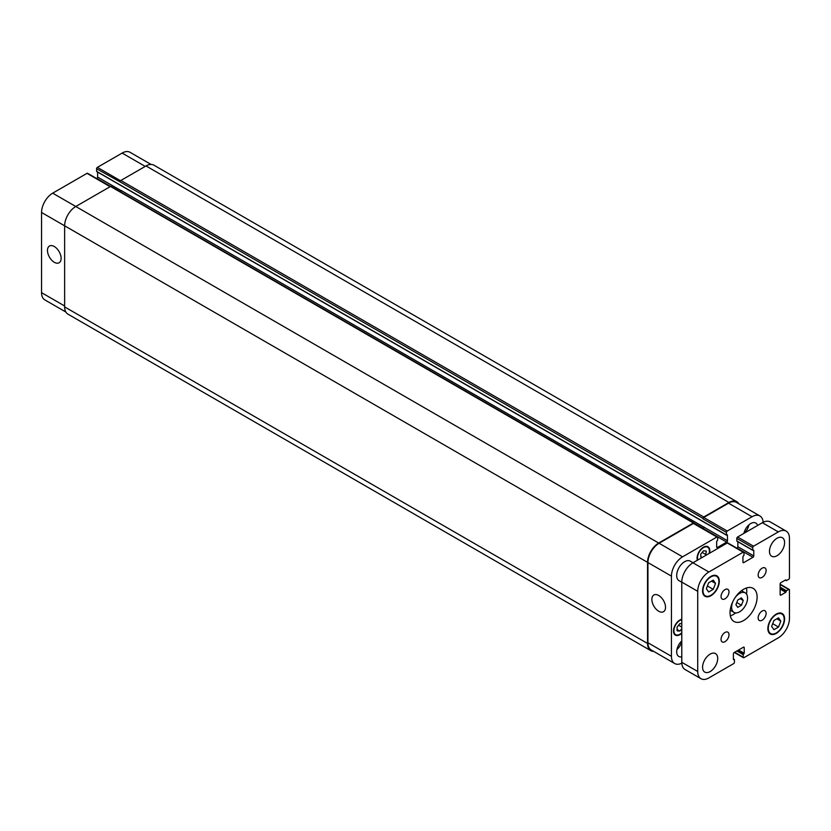 <?xml version="1.0" encoding="UTF-8"?>
<svg xmlns="http://www.w3.org/2000/svg" width="831" height="831" viewBox="0 0 831 831"><rect width="100%" height="100%" fill="white"/><g stroke="black" fill="none" stroke-linecap="round" stroke-linejoin="round"><path stroke-width="1.25" d="M737.762 607.357L735.923 604.739L737.762 600.003L741.439 597.873L743.278 600.491L741.439 605.238L737.762 607.357M741.439 605.238L736.775 602.537M743.278 600.491L740.089 598.652M735.103 597.624A11.26 6.503 -60 0 1 745.23 592.867A11.26 6.503 -60 0 1 745.23 605.872A11.26 6.503 -60 0 1 733.97 612.374A11.26 6.503 -60 0 1 731.633 607.212A11.26 6.503 -60 0 1 733.025 601.218M730.356 615.875A19.144 11.052 120 0 0 735.695 612.883M746.539 594.103A19.144 11.052 120 0 0 746.456 587.984M730.044 612.727A19.144 11.052 -60 0 1 738.406 593.469A19.144 11.052 -60 0 1 753.156 588.338A19.144 11.052 -60 0 1 753.156 610.442A19.144 11.052 -60 0 1 734.012 621.495A19.144 11.052 -60 0 1 730.044 612.727M758.152 617.932A5.63 3.251 -60 0 1 760.614 612.26A5.63 3.251 -60 0 1 764.956 610.754A5.63 3.251 -60 0 1 764.956 617.256A5.63 3.251 -60 0 1 759.316 620.508A5.63 3.251 -60 0 1 758.152 617.932M758.152 575.083A5.63 3.251 -60 0 1 760.614 569.412A5.63 3.251 -60 0 1 764.956 567.905A5.63 3.251 -60 0 1 764.956 574.408A5.63 3.251 -60 0 1 759.316 577.659A5.63 3.251 -60 0 1 758.152 575.083M721.048 596.502A5.63 3.251 -60 0 1 723.5 590.841A5.63 3.251 -60 0 1 727.842 589.324A5.63 3.251 -60 0 1 727.842 595.827A5.63 3.251 -60 0 1 722.212 599.078A5.63 3.251 -60 0 1 721.048 596.502M721.048 639.351A5.63 3.251 -60 0 1 723.5 633.689A5.63 3.251 -60 0 1 727.842 632.173A5.63 3.251 -60 0 1 727.842 638.675A5.63 3.251 -60 0 1 722.212 641.927A5.63 3.251 -60 0 1 721.048 639.351M769.464 551.358A10.699 6.181 -60 0 1 774.128 540.586A10.699 6.181 -60 0 1 782.376 537.719A10.699 6.181 -60 0 1 782.376 550.08A10.699 6.181 -60 0 1 771.677 556.251A10.699 6.181 -60 0 1 769.464 551.358M702.569 667.21A10.699 6.181 -60 0 1 707.243 656.448A10.699 6.181 -60 0 1 715.491 653.582A10.699 6.181 -60 0 1 715.491 665.932A10.699 6.181 -60 0 1 704.792 672.113A10.699 6.181 -60 0 1 702.569 667.21M681.784 582.24L679.02 580.651A11.26 6.503 -60 0 1 676.694 575.488A11.26 6.503 -60 0 1 681.607 564.156A11.26 6.503 -60 0 1 690.281 561.143L693.054 562.732M773.931 629.69L771.635 626.418L773.931 620.497L778.533 617.838L780.828 621.11L778.533 627.041L773.931 629.69M778.533 627.041L772.705 623.676M780.828 621.11L776.85 618.815M708.635 591.994L706.34 588.722L708.635 582.801L713.237 580.142L715.533 583.414L713.237 589.335L708.635 591.994M713.237 589.335L707.399 585.969M715.533 583.414L711.554 581.118M702.974 590.664A11.26 6.503 120 0 0 705.301 595.817A11.26 6.503 120 0 0 716.561 589.314A11.26 6.503 120 0 0 716.561 576.309A11.26 6.503 120 0 0 707.887 579.332A11.26 6.503 120 0 0 702.974 590.664M702.569 590.893A11.821 6.825 -60 0 1 707.732 578.989A11.821 6.825 -60 0 1 716.841 575.821A11.821 6.825 -60 0 1 716.841 589.48A11.821 6.825 -60 0 1 705.02 596.305A11.821 6.825 -60 0 1 702.569 590.893M768.27 628.361A11.26 6.503 120 0 0 770.597 633.523A11.26 6.503 120 0 0 781.867 627.021A11.26 6.503 120 0 0 781.857 614.016A11.26 6.503 120 0 0 773.183 617.028A11.26 6.503 120 0 0 768.27 628.361M767.865 628.589A11.821 6.825 -60 0 1 773.027 616.695A11.821 6.825 -60 0 1 782.148 613.527A11.821 6.825 -60 0 1 782.148 627.176A11.821 6.825 -60 0 1 770.316 634.011A11.821 6.825 -60 0 1 767.865 628.589M697.718 671.49L697.718 591.308A15.768 9.099 -60 0 1 708.864 571.998L743.184 552.179A1.122 0.654 -60 0 1 743.984 552.646L743.984 555.212L742.945 556.552L742.945 562.161A1.122 0.654 120 0 0 743.745 562.618L752.979 557.289A1.122 0.654 120 0 0 753.779 555.908L753.779 550.299L752.741 550.164L752.741 547.587A1.122 0.654 -60 0 1 753.54 546.206L778.304 531.913A15.768 9.099 -60 0 1 786.188 531.123A15.768 9.099 -60 0 1 789.45 538.343L789.45 577.971A1.122 0.654 -60 0 1 788.65 579.352L786.427 580.64L785.783 579.809L780.932 582.614A1.122 0.654 120 0 0 780.132 583.996L780.132 594.664A1.122 0.654 120 0 0 780.932 595.121L785.783 592.316L786.427 590.758L788.65 589.47A1.122 0.654 -60 0 1 789.45 589.927L789.45 618.524A15.768 9.099 -60 0 1 778.304 637.834L743.984 657.653A1.122 0.654 -60 0 1 743.184 657.186L743.184 654.62L744.223 653.28L744.223 647.671A1.122 0.654 120 0 0 743.423 647.214L734.188 652.543A1.122 0.654 120 0 0 733.389 653.924L733.389 659.534L734.427 659.669L734.427 662.245A1.122 0.654 -60 0 1 733.628 663.626L708.864 677.93A15.768 9.099 -60 0 1 700.98 678.709A15.768 9.099 -60 0 1 697.718 671.49L681.784 662.297A15.768 9.099 120 0 0 685.056 669.516L700.98 678.709M743.745 552.127L727.821 542.934A1.122 0.654 120 0 0 727.26 542.986L692.94 562.805A15.768 9.099 120 0 0 681.784 582.115L681.784 662.297M737.845 541.719L737.845 546.715A1.122 0.654 -60 0 1 737.055 548.086L736.9 548.18M736.817 540.96L752.741 550.164L736.817 540.96L736.817 538.395L752.741 547.587M786.188 531.123L770.254 521.93A15.768 9.099 120 0 0 762.38 522.709L737.606 537.013A1.122 0.654 120 0 0 736.817 538.395M54.295 262.284A9.65 5.568 60 0 1 47.99 253.777A9.65 5.568 60 0 1 49.465 246.049A9.65 5.568 60 0 1 59.115 251.616A9.65 5.568 60 0 1 59.115 262.762A9.65 5.568 60 0 1 54.295 262.284M658.692 611.232A9.65 5.568 60 0 1 652.397 602.724A9.65 5.568 60 0 1 653.872 594.996A9.65 5.568 60 0 1 663.522 600.564A9.65 5.568 60 0 1 663.522 611.709A9.65 5.568 60 0 1 658.692 611.232M110.44 186.487L87.587 173.295A1.122 0.654 120 0 0 87.016 173.347L52.696 193.166A15.768 9.099 120 0 0 41.55 212.476L41.55 292.657A15.768 9.099 120 0 0 44.812 299.877L65.836 312.009M97.611 172.079L97.611 177.076A1.122 0.654 -60 0 1 96.812 178.457L96.666 178.54M151.034 164.424L130.02 152.291A15.768 9.099 120 0 0 122.136 153.07L97.372 167.374A1.122 0.654 120 0 0 96.573 168.755L96.666 171.529L726.554 535.195L727.405 534.915L727.499 540.732A1.122 0.654 -60 0 1 726.699 542.113L717.465 547.452A1.122 0.654 -60 0 1 716.665 546.985L716.665 541.376L717.704 540.046L717.704 537.47A1.122 0.654 120 0 0 716.904 537.013L682.583 556.822A15.768 9.099 120 0 0 671.438 576.132L671.438 656.313A15.768 9.099 120 0 0 674.699 663.533A15.768 9.099 120 0 0 681.815 663.169M701.187 558.037L700.658 554.277L703.452 550.808L706.236 551.057L705.716 555.43M702.143 557.487L700.658 556.635M706.236 554.776L702.153 552.418M681.784 628.693L679.872 631.072L677.088 630.822L677.088 627.104L679.872 623.634L681.784 623.811M679.872 631.072L677.088 629.462M681.784 627.093L678.584 625.244M709.103 553.467A8.445 4.872 120 0 0 707.669 547.213A8.445 4.872 120 0 0 701.167 549.478A8.445 4.872 120 0 0 697.479 557.975A8.445 4.872 120 0 0 697.791 560.001M697.375 560.239A9.006 5.204 -60 0 1 697.074 558.203A9.006 5.204 -60 0 1 701.011 549.135A9.006 5.204 -60 0 1 707.95 546.725A9.006 5.204 -60 0 1 709.529 553.228M681.784 619.718A8.445 4.872 120 0 0 673.899 630.802A8.445 4.872 120 0 0 675.655 634.666A8.445 4.872 120 0 0 681.784 632.786M681.784 633.264A9.006 5.204 -60 0 1 675.374 635.154A9.006 5.204 -60 0 1 673.505 631.03A9.006 5.204 -60 0 1 681.784 619.23M763.149 522.294A15.768 9.099 120 0 0 759.908 515.958A15.768 9.099 120 0 0 752.024 516.737L727.26 531.03A1.122 0.654 120 0 0 726.46 532.411L726.46 534.987L96.573 171.331M743.89 533.388A10.138 5.848 -60 0 1 755.815 523.042A10.138 5.848 -60 0 1 757.612 525.462M681.784 656.791A10.138 5.848 -60 0 1 678.792 656.448A10.138 5.848 -60 0 1 676.694 651.816A10.138 5.848 -60 0 1 681.784 640.95M744.566 532.993A10.138 5.848 120 0 0 748.918 524.87M676.933 649.562A10.138 5.848 120 0 0 681.784 641.729M674.699 663.533L651.213 649.977A15.768 9.099 -60 0 1 647.941 642.758L647.941 562.577A15.768 9.099 -60 0 1 659.097 543.266L693.418 523.447A1.122 0.654 -60 0 1 693.978 523.395L717.465 536.951M728.932 502.485L146.027 165.951A15.768 9.099 120 0 1 153.912 165.172L736.817 501.706A15.768 9.099 -60 0 0 728.932 502.485L703.764 517.007A1.122 0.654 -60 0 0 702.974 518.388L702.974 518.856A1.122 0.654 -60 0 1 703.764 517.474L728.527 503.171A15.768 9.099 -60 0 1 736.411 502.391L759.908 515.958M703.057 528.641L703.213 528.547A1.122 0.654 120 0 0 704.002 527.176L121.097 190.455A1.122 0.654 -60 0 1 120.391 191.774M653.685 651.4A15.768 9.099 -60 0 1 650.808 650.663A15.768 9.099 -60 0 1 647.546 643.443L647.546 562.348A15.768 9.099 -60 0 1 658.692 543.038L693.418 522.99A1.122 0.654 -60 0 1 694.207 523.447L694.207 523.53M702.901 528.547L703.213 528.371A1.122 0.654 120 0 0 704.002 526.989M736.817 501.706A15.768 9.099 -60 0 1 738.884 503.825M693.978 522.938L111.074 186.393A1.122 0.654 120 0 0 110.513 186.456L75.787 206.493A15.768 9.099 120 0 0 64.641 225.803L64.641 306.909A15.768 9.099 120 0 0 67.913 314.128L650.808 650.663M146.027 165.951L120.859 180.472A1.122 0.654 120 0 0 120.069 181.854L96.573 168.755M681.784 582.115L697.718 591.308M692.94 562.805L708.864 571.998M727.26 542.986L743.184 552.179M742.945 562.161L743.745 562.618M737.055 548.086L752.979 557.289M737.845 546.715L753.779 555.908M737.606 537.013L753.54 546.206M762.38 522.709L778.304 531.913M785.388 580.048L786.105 580.453L785.388 580.048M780.132 594.664L780.932 595.121M780.132 589.054L785.783 592.316M780.132 588.317L786.105 591.765M780.132 587.86L786.105 591.308M780.132 587.122L786.427 590.758M780.132 584.546L788.65 589.47M734.666 652.273L743.184 657.186M736.889 650.985L743.184 654.62M737.533 650.621L743.506 654.059M737.928 650.382L743.901 653.831M738.562 650.019L744.223 653.28M743.423 647.214L744.223 647.671M733.389 659.076L734.105 659.492M647.941 642.758L671.438 656.313M728.527 503.171L752.024 516.737M703.764 517.474L727.26 531.03M702.974 518.856L726.46 532.411M703.213 528.547L726.699 542.113M704.002 527.176L727.499 540.732M716.665 546.985L717.465 547.452M693.418 523.447L716.904 537.013M659.097 543.266L682.583 556.822M647.941 562.577L671.438 576.132M64.641 305.985L41.55 292.657M145.228 166.408L122.136 153.07M120.537 180.743L97.372 167.374M121.087 190.631L97.611 177.076M110.596 186.414L96.812 178.457M110.118 186.684L87.016 173.347M658.692 543.038L52.696 193.166M647.546 562.348L41.55 212.476M693.418 522.99L110.513 186.456M703.213 528.371L694.155 523.135M702.974 518.388L120.069 181.854M703.764 517.007L120.859 180.472M64.641 306.909L647.546 643.443M730.21 610.203L733.97 612.374M741.47 590.696L745.23 592.867M716.561 576.309L714.764 575.27M705.301 595.817L703.504 594.778M781.857 614.016L780.06 612.977M770.597 633.523L768.8 632.474M736.91 541.168L752.834 550.361M785.253 580.121L786.199 580.661M780.132 584.172L789.221 589.418M734.334 652.46L743.413 657.705M733.389 658.921L734.334 659.471M707.669 547.213L706.101 546.31M675.655 634.666L674.086 633.762M96.666 171.529L726.554 535.195"/></g></svg>
